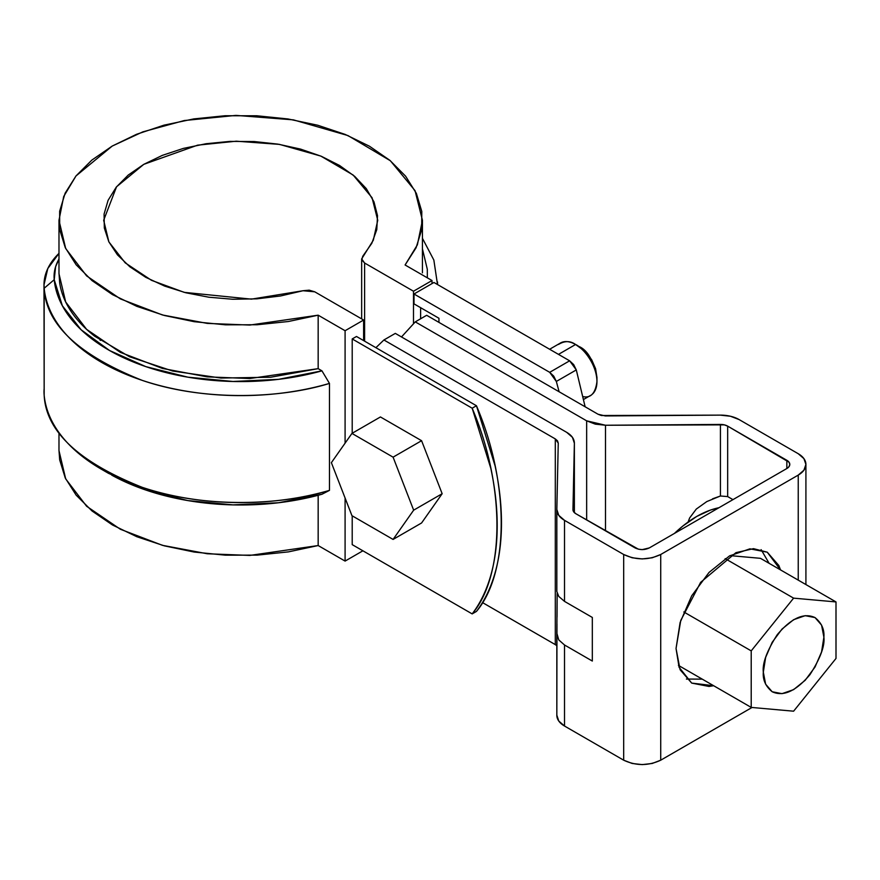 <?xml version="1.0" encoding="UTF-8"?>
<svg xmlns="http://www.w3.org/2000/svg" width="880" height="880" viewBox="0 0 880 880"><rect width="100%" height="100%" fill="white"/><g stroke="black" fill="none" stroke-linecap="round" stroke-linejoin="round"><path stroke-width="1.32" d="M100.397 340.428L99.957 339.878M352.209 338.943L472.175 408.21L490.831 468.402C495.077 488.323 497.2 507.353 497.2 525.503C497.2 543.642 495.077 560.219 490.831 575.234C486.574 590.249 480.359 603.13 472.175 613.899L352.209 544.632L472.175 613.899L476.454 611.424L472.175 613.899C505.175 574.937 505.175 485.276 472.175 408.21L476.454 405.746L495.099 465.938C499.356 485.859 501.479 504.889 501.479 523.028C501.479 541.178 499.356 557.755 495.099 572.759C490.853 587.774 484.638 600.666 476.454 611.424C509.454 572.462 509.454 482.801 476.454 405.746L356.488 336.479L476.454 405.746L472.175 408.21L352.209 338.943L356.488 336.479L352.209 338.943L352.209 433.257L352.209 338.943M58.982 432.608L58.982 450.637L65.692 478.896L86.614 506.253L120.351 529.243L162.47 545.336L207.262 553.762L249.799 555.423L318.164 545.545L345.092 561.088L345.092 498.003L345.092 561.088L362.901 550.803L345.092 561.088L318.164 545.545L288.398 551.881L257.18 555.126L225.456 555.181L194.205 552.057L164.362 545.853L136.851 536.734L112.497 524.997L92.048 510.994L76.142 495.143L65.241 477.95L59.686 459.91L58.982 450.241M413.49 291.225L364.606 263.01L361.779 259.798L362.758 256.245L371.811 243.298L376.783 229.625L377.509 215.666L373.978 201.85L366.289 188.606L354.684 176.352L339.537 165.462L321.299 156.277L300.553 149.094L277.948 144.133L254.177 141.537L229.977 141.394L206.129 143.715L183.348 148.412L162.349 155.364L143.803 164.329L128.271 175.032L116.248 187.154L108.097 200.31L104.082 214.082L104.335 228.041L108.823 241.769L117.425 254.826L129.877 266.805L145.772 277.332L164.626 286.077L185.856 292.776L208.802 297.209L232.727 299.255L256.916 298.837L280.588 295.966L303.017 290.73L309.177 290.169L314.732 291.808L363.616 320.023L345.092 330.726L318.164 315.183L288.398 321.508L257.18 324.753L225.456 324.819L194.205 321.695L164.362 315.48L136.851 306.361L112.497 294.624L92.048 280.621L76.142 264.781L65.241 247.577L59.686 229.548L59.653 211.233L65.131 193.193L75.966 175.978L91.817 160.116L112.2 146.08L136.51 134.31L163.988 125.158L193.798 118.91L225.049 115.742L256.773 115.764L288.002 118.965L317.801 125.257L345.235 134.442L369.501 146.245L389.829 160.303L405.614 176.198L416.383 193.424L421.795 211.464L421.685 229.779L416.064 247.808L405.097 264.99L432.014 280.533L413.49 291.225L413.49 323.378L413.49 291.225L364.606 263.01L364.606 341.165L364.606 263.01L361.658 258.896L373.318 240.218L377.74 220.275L372.075 197.747L353.144 175.043L320.826 156.079L279.488 144.386L236.291 141.196L197.593 145.167L143.803 164.329L116.545 186.78L103.664 220.275L108.889 241.912L125.202 262.845L151.514 280.335L184.25 292.358L251.416 299.145L303.017 290.73L314.732 291.808L363.616 320.023L363.616 340.593L363.616 320.023L345.092 330.726L345.092 443.168L345.092 330.726L318.164 315.183L249.799 325.061L207.262 323.4L162.47 314.974L120.351 298.881L86.614 275.891L65.692 248.523L58.982 220.275L63.712 196.482L75.999 175.945L112.2 146.08L142.813 131.868L184.283 120.538L235.972 115.39L293.381 119.856L347.974 135.575L390.368 160.754L415.063 190.685L422.433 220.275L417.373 244.849L405.097 264.99L432.014 280.533L413.49 291.225M318.164 545.545L318.164 495.275L318.164 545.545M108.515 473.33L145.838 490.039L187.825 500.577L232.98 504.889L278.597 502.744L321.948 494.252L329.472 490.369L329.472 383.405L321.948 370.843L318.164 368.654L318.164 315.183L318.164 368.654L270.677 377.234L220.935 378.048L172.678 371.041L129.525 356.741L94.699 336.215C84.733 328.449 76.769 320.045 70.829 311.014C64.878 301.972 61.16 292.644 59.686 283.008L58.982 272.844M432.014 283.591L432.014 280.533L432.014 283.591M58.982 220.275L58.982 273.746L65.692 302.005L86.614 329.362L120.351 352.363L162.47 368.445L207.262 376.871L249.799 378.532L318.164 368.654L321.948 370.843A186.769 107.833 180 0 1 54.219 279.697L62.326 305.701L81.147 329.791L109.56 350.515L145.838 366.63L187.825 377.168L232.98 381.48L278.597 379.335L321.948 370.843L329.472 383.405L329.472 490.369A196.845 113.641 180 0 1 104.599 471.031A196.845 113.641 180 0 1 44.165 395.197L44.165 288.244C45.881 324.324 78.573 355.036 142.23 380.38C204.688 401.819 281.842 398.299 329.472 383.405A196.845 113.641 0 0 1 44.165 288.244L54.219 279.697L44.165 288.244L44.165 395.197C45.881 431.277 78.573 461.989 142.23 487.333C204.688 508.783 281.842 505.263 329.472 490.369L321.948 494.252A186.769 107.833 0 0 1 111.727 475.145M422.433 272.833L422.433 220.275M437.503 284.526L433.851 260.062L422.433 238.304M427.339 277.838L427.306 269.291L422.433 248.864M58.982 259.061L55.605 266.739L54.219 279.697A96.734 55.847 180 0 1 58.982 259.061M44 284.845L44.165 288.244A106.81 61.666 0 0 1 58.982 253.352L47.773 268.587L44 284.845L44.165 395.197A106.81 61.666 180 0 1 44.165 388.399M420.618 318.791L420.618 307.681L420.618 318.791M352.209 544.632L352.209 515.834L352.209 544.632M706.816 501.567L696.289 509.069L689.645 517.946L688.105 522.016L689.645 517.946L696.289 509.069L706.816 501.567L720.423 496.001L720.423 424.435A10.076 5.819 180 0 1 727.672 426.14L727.672 496.584L720.423 496.001L720.423 424.435L605.506 425.249L586.652 420.827L586.652 519.959L586.652 420.827L415.261 321.871L426.668 315.293L598.048 414.238L601.381 415.514L720.225 415.129L730.422 416.24L739.068 419.551L798.237 453.717L803.913 458.623L805.915 464.409L803.913 470.195L798.237 475.101L660.726 554.499L652.223 557.777L642.202 558.932L632.17 557.777L623.678 554.499L564.509 520.344L558.767 515.35L556.831 509.454L558.25 443.113L557.513 440.847L555.302 438.922L383.911 339.977L395.318 333.388L566.698 432.344L572.44 437.338L574.376 443.223L572.957 509.575L573.694 511.841L575.905 513.755L638.341 549.175L642.202 549.626L649.319 547.921L786.841 468.523L789.019 466.642L789.789 464.409L789.019 462.187L727.672 426.14L724.339 424.864L605.506 425.249L595.298 424.138L586.652 420.827L415.261 321.871L401.489 336.963M415.261 321.871L426.668 315.293L598.048 414.238L605.297 415.943L720.225 415.129A26.202 15.125 180 0 1 739.068 419.551L798.237 453.717A26.202 15.125 180 0 1 805.915 464.409A26.202 15.125 180 0 1 798.237 475.101L798.237 580.129L798.237 475.101L660.726 554.499L660.726 760.188L752.015 707.476L660.726 760.188L652.223 763.466L642.202 764.61L632.17 763.466L623.678 760.188L564.509 726.022L558.767 721.028L556.831 715.143A26.202 15.125 -0 0 0 556.831 715.33A26.202 15.125 -0 0 0 564.509 726.022L564.509 644.985L558.756 639.903L556.831 633.127L557.15 593.45L557.04 617.012M555.335 644.622L482.46 602.558L555.302 644.611L555.302 438.922L383.911 339.977L375.903 347.688M574.376 443.036L574.376 512.622L574.376 443.223L572.957 509.575A10.076 5.819 180 0 0 572.957 509.641A10.076 5.819 180 0 0 575.905 513.755L635.074 547.921C639.826 550.132 644.578 550.132 649.319 547.921L786.841 468.523L786.841 460.295A10.076 5.819 180 0 1 789.789 464.409A10.076 5.819 180 0 1 786.841 468.523L786.841 460.295L727.672 426.14L727.672 496.584L732.952 499.631L727.672 496.584M676.038 648.494L680.108 622.534L691.691 595.826L709.027 572.44L729.476 555.94L749.925 548.834L767.272 552.2L778.855 565.532L780.527 569.899L767.261 552.2L753.5 548.658L735.944 552.662L700.645 582.34L680.757 620.444L676.038 648.494L680.108 669.757L691.691 683.089L679.096 667.304L676.038 648.494M713.658 685.729L709.027 686.455L691.691 683.089L713.647 685.718M769.12 563.31L761.134 549.659M686.422 679.052L702.251 679.14M605.506 425.249L605.506 530.849L605.506 425.249M720.423 496.001L712.525 498.828M556.831 633.644L556.831 715.143M556.831 715.33L556.963 623.964M556.831 509.839L556.831 591.47L558.745 596.42L564.509 601.381L592.317 617.441L592.317 661.045L564.509 644.985L564.509 726.022L623.678 760.188L623.678 554.499L564.509 520.344L564.509 601.381L592.317 617.441L592.317 661.045L564.509 644.985L558.756 639.903L556.831 633.127M660.726 554.499L660.726 760.188C648.373 765.952 636.02 765.952 623.678 760.188L623.678 554.499C636.02 560.274 648.373 560.274 660.726 554.499M558.745 596.42L564.509 601.381L564.509 520.344A26.202 15.125 180 0 1 556.831 509.652A26.202 15.125 180 0 1 556.831 509.454L558.25 443.113L555.302 438.922L555.302 644.611L556.831 645.744M556.831 591.47L556.831 509.641M383.911 339.977L395.318 333.388L566.698 432.344C571.78 435.38 574.343 438.999 574.376 443.223M678.436 665.39L751.212 707.41L751.212 650.881L793.606 598.147L836 601.931L836 658.449L793.606 711.194L751.212 707.41L793.606 711.194L836 658.449L836 601.931L793.606 598.147L751.212 650.881L751.212 707.41L678.436 665.39M683.815 611.963L751.212 650.881L683.815 611.963M760.474 558.327L836 601.931L760.474 558.327L730.059 555.61L760.474 558.327M725.164 558.635L793.606 598.147L725.164 558.635M763.323 672.155L765.633 657.437L772.189 642.301L782.023 629.057L793.606 619.696L805.189 615.67L815.023 617.584L821.579 625.13L823.889 637.186L821.579 651.893L815.023 667.029L805.189 680.284L793.606 689.634L782.023 693.66L772.189 691.757L765.633 684.2L763.323 672.155C762.685 679.855 765.633 686.389 772.189 691.757C783.321 696.905 795.905 691.207 809.941 674.674C820.303 658.471 824.945 645.975 823.889 637.186C824.527 629.475 821.579 622.941 815.023 617.584C803.891 612.436 791.307 618.123 777.271 634.656C766.909 650.859 762.267 663.366 763.323 672.155M718.949 507.716C704.121 510.818 689.293 519.376 674.454 533.401L682.803 526.053L696.707 516.45L710.6 510.004L718.949 507.716M433.95 282.48L569.635 360.811L573.672 364.584L576.29 369.93L585.134 406.78L576.29 369.93L556.336 381.447L553.718 376.112L549.692 372.328L569.635 360.811L433.95 282.48L413.996 293.997L413.996 303.864L438.944 318.263L413.996 303.864L413.996 293.997L433.95 282.48M549.692 372.328L413.996 293.997L549.692 372.328L569.635 360.811L576.29 369.93L556.336 381.447L559.108 391.754L556.336 381.447L549.692 372.328M438.944 318.263L438.944 322.377L438.944 318.263M380.446 416.955L421.586 440.704L442.156 493.713L421.586 522.973L393.085 539.429L351.945 515.68L331.375 462.671L351.945 433.411L393.085 457.16L413.655 510.169L393.085 539.429L351.945 515.68L331.375 462.671L351.945 433.411L380.446 416.955L421.586 440.704L393.085 457.16L421.586 440.704L442.156 493.713L413.655 510.169L393.085 539.429L421.586 522.973L442.156 493.713L413.655 510.169L393.085 457.16L351.945 433.411L380.446 416.955M558.481 354.376L575.575 344.498A30.228 17.457 -120 0 0 558.569 344.41C564.652 340.703 570.328 340.736 575.575 344.498L558.481 354.376M592.592 393.954A30.228 17.457 -120 0 0 594.726 369.281A30.228 17.457 -120 0 0 575.575 344.498L585.959 352.055L591.734 359.854L595.595 368.753L596.959 377.41C593.505 360.536 587.565 350.251 579.139 346.555M582.989 396.616C590.788 398.321 595.441 393.283 596.959 381.524C596.662 363.088 581.834 347.116 575.575 344.498M437.547 284.548L437.547 281.974M101.519 469.293L108.636 473.407M361.658 318.89L361.658 259.083M805.915 584.562L805.915 464.409M574.376 512.622L574.376 443.069M583.605 399.454L590.689 395.362M549.626 349.261L560.461 343.002M596.959 381.524L596.959 377.41"/></g></svg>
